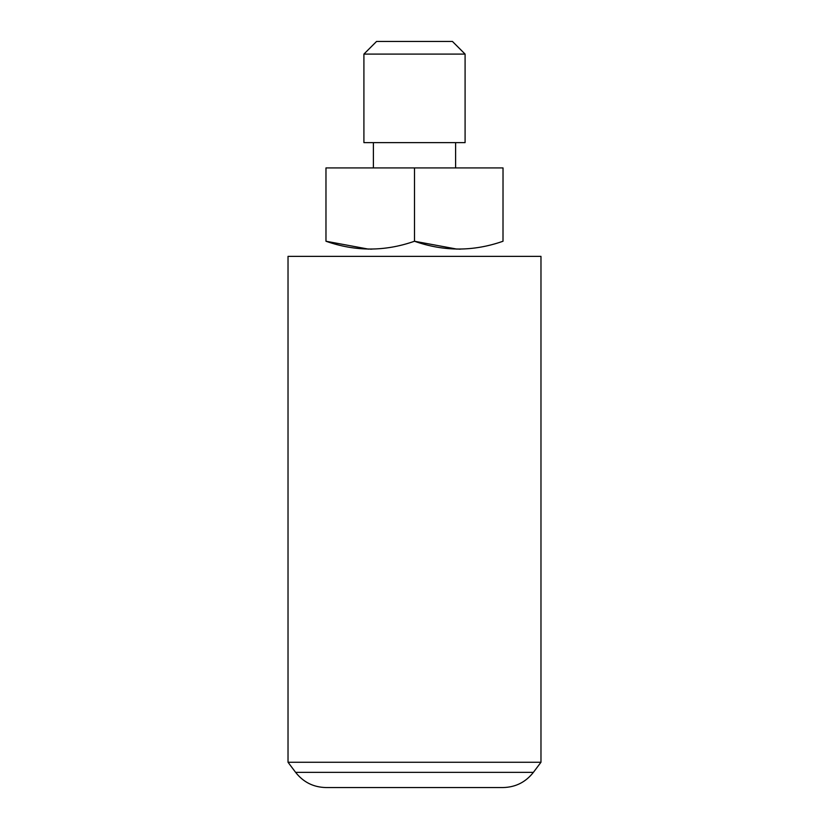 <?xml version="1.0" encoding="UTF-8"?>
<svg xmlns="http://www.w3.org/2000/svg" width="829" height="829" viewBox="0 0 829 829"><rect width="100%" height="100%" fill="white"/><g stroke="black" fill="none" stroke-linecap="round" stroke-linejoin="round"><path stroke-width="1.24" d="M373.392 167.924L373.392 142.629M368.522 249.135L325.973 241.239C325.973 251.622 325.973 251.622 325.973 241.239L325.973 167.924L503.027 167.924L503.006 241.249M325.973 241.239C355.403 251.633 384.915 251.633 414.5 241.239L414.5 167.924M457.08 249.135L414.479 241.249C443.94 251.633 473.442 251.633 503.027 241.239C503.027 251.622 503.027 251.622 503.027 241.239M371.92 249.135L370.231 249.146M460.447 249.135L458.769 249.146M376.563 41.45L452.437 41.45L465.09 54.092L363.91 54.092L376.563 41.45M465.09 54.092L465.09 142.629L363.91 142.629L363.91 54.092M295.621 772.369L288.026 762.255L288.026 256.368L540.974 256.368L540.974 762.255L288.026 762.255L540.974 762.255L533.379 772.369C525.648 782.193 515.534 787.26 503.027 787.55L325.973 787.55C313.466 787.26 303.352 782.193 295.621 772.369L533.379 772.369M455.608 167.924L455.608 142.629"/></g></svg>
